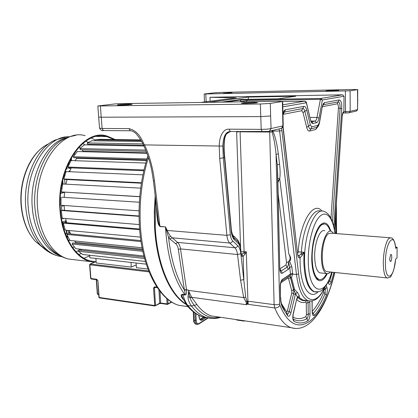 <?xml version="1.0" encoding="UTF-8"?>
<svg xmlns="http://www.w3.org/2000/svg" width="418" height="418" viewBox="0 0 418 418"><rect width="100%" height="100%" fill="white"/><g stroke="black" fill="none" stroke-linecap="round" stroke-linejoin="round"><path stroke-width="0.63" d="M278.205 194.501L286.549 262.697L288.592 261.616L289.695 267.285L288.31 269.354L282.359 273.179C280.88 273.78 280.023 272.364 279.783 268.931L277.296 164.734L279.558 164.18C280.248 170.225 280.306 175.058 279.731 178.679L277.918 182.384M288.592 261.616C290.494 259.594 290.567 257.049 288.807 253.972C291.027 257.263 291.283 259.688 289.58 261.25L291.821 266.694L292.657 274.077L291.524 277.636L294.533 289.371L297.47 292.485L299.319 295.719L299.152 297.417L302.836 300.035L306.013 300.432M183.126 299.309C180.571 296.127 180.456 294.465 182.776 294.329L184.777 294.596C185.393 294.591 185.279 293.154 184.437 290.291L178.334 249.379C177.922 246.751 177.049 244.87 175.727 243.746L170.053 239.169L168.569 237.492L165.502 227.073L165.559 228.218C167.534 257.321 173.94 279.449 184.777 294.596L184.965 295.019C186.308 295.066 186.83 293.347 186.527 289.862L184.437 290.291M170.053 239.169L171.861 237.785L229.743 243.036L234.853 247.764L177.519 242.383L170.565 236.306C169.577 235.162 168.438 233.145 167.143 230.266L165.486 226.88L159.974 226.613C159.274 224.79 157.231 227.152 156.489 206.696L156.499 206.466M391.765 257.127C391.687 259.306 391.342 260.775 390.725 261.532L389.957 261.004L389.717 258.894L390.652 254.599C391.332 254.034 391.703 254.881 391.765 257.127M390.041 237.753L331.234 233.197L328.909 233.484C321.567 236.854 319.634 270.059 326.672 271.622L386.843 277.907C384.581 276.434 383.395 271.434 383.29 262.912C383.259 252.216 386.18 240.298 389.252 238.176L391.185 237.842C393.39 238.323 394.89 241.771 395.684 248.187L395.668 248.396C394.477 230.569 385.281 242.356 385.401 262.65C385.13 283.132 394.122 279.01 395.585 259.165L397.016 257.901L397.1 247.19L395.668 248.396M327.2 273.722C325.847 276.523 324.389 278.513 322.832 279.699C319.195 282.176 316.201 280.154 313.84 273.628C312.549 269.647 311.844 264.73 311.734 258.862C311.917 244.07 314.55 233.025 319.629 225.736C324.316 220.735 328.036 222.528 330.784 231.112M241.301 253.533L241.217 253.883L241.928 254.128L243.976 252.843L244.086 251.563L240.084 131.811L269.699 132.031L274.124 304.659L274.71 307.93L246.369 304.111L246.657 304.743L191.643 297.313L188.696 291.069L188.011 296.905C188.063 299.79 189.208 302.831 191.449 306.023C196 311.896 200.917 315.695 206.194 317.414L212.109 318.469M218.295 316.954L211.346 315.93C206.199 314.242 201.408 310.496 196.982 304.68L191.643 297.313L189.955 297.642L189.824 297.235C188.837 294.089 188.612 290.803 188.696 291.069L188.591 290.405L243.673 297.569L245.941 301.963L247.984 303.604L246.087 303.348L246.369 304.111M236.619 319.65L236.635 320.01L236.578 319.645M243.997 320.737L244.007 321.097L236.635 320.01M244.917 320.872L244.007 321.097M225.318 135.892L225.71 135.489C225.615 134.57 227.157 133.248 230.323 131.524C228.082 132.245 226.415 133.703 225.318 135.892L224.529 138.395C223.63 144.492 223.609 150.861 224.466 157.513L231.185 230.997C231.614 235.151 232.685 238.088 234.409 239.812L238.971 244.133L240.34 247.665L241.071 253.857C241.395 255.889 242.074 256.715 243.109 256.328L245.126 254.16L246.306 251.777L247.931 301.19L246.871 301.138L245.941 301.963M241.108 251.793L246.306 251.777L243.976 252.843L245.126 254.16M230.287 131.518L228.301 131.921C225.015 133.248 223.186 137.971 222.81 146.091L223.285 157.832L230.355 234.712C230.652 237.612 231.41 239.66 232.617 240.867L237.69 245.627C239.321 247.247 240.376 249.954 240.852 253.742L245.716 297.156L246.871 301.138L248.255 303.541L247.984 303.604M271.831 130.609L272.108 131.983C274.161 139.403 275.478 146.87 276.047 154.388L278.32 153.834L279.558 164.18M269.636 131.121L269.699 132.031L272.108 131.983L273.043 131.581C275.331 136.78 277.092 144.194 278.32 153.834M271.946 131.168L272.849 131.017L273.043 131.581M334.541 229.895L342.232 116.073C342.462 113.518 343.011 112.061 343.868 111.695L344.019 96.26L322.377 100.007L318.997 118.101C318.464 120.765 317.649 122.281 316.562 122.652L313.155 123.472C312.032 123.639 311.154 122.495 310.511 120.039L306.357 102.781L282.803 106.862M315.538 291.973L313.678 291.623C307.862 288.702 304.576 278.848 303.829 262.055L304.048 252.305L302.292 255.288L300.093 257.718L298.88 255.597L297.835 255.335L297.835 254.489M320.805 211.273C312.946 207.422 302.82 227.538 301.404 252.059L304.048 252.305L298.88 255.597M302.292 255.288L301.112 253.919L301.404 252.059L298.222 251.897L297.726 253.428M323.898 224.043L320.031 225.26M330.21 231.112C328.992 227.361 327.414 225.083 325.47 224.273C319.331 221.059 311.671 240.073 312.178 258.57C312.607 270.331 314.832 277.259 318.866 279.355C321.552 280.222 324.143 278.31 326.636 273.623M315.6 277.568L317.764 279.234L319.211 279.47M324.823 230.773C320.104 228.343 314.299 242.874 314.676 256.934C314.989 265.916 316.687 271.219 319.78 272.844L321.181 272.991M333.627 233.385L331.432 231.279C326.803 228.845 321.071 243.454 321.421 257.577C321.714 266.6 323.38 271.925 326.411 273.544C327.717 274.025 329.034 273.513 330.372 272.008M326.672 271.622L327.931 271.752M395.569 247.064L397.1 247.19M225.898 102.081L227.24 102.06M226.666 101.929L239.958 100.101L247.299 99.651L320.883 98.455L320.402 99.327L317.006 117.427L310.015 117.448M200.802 102.452L236.201 97.833L209.988 97.279L342.608 94.813L344.019 96.26M208.713 102.337L248.308 97.086L248.381 99.312M221.435 102.149L241.4 99.427L278.304 98.815L295.787 96.218L248.308 97.086M223.39 93.251L232.027 92.66L223.39 93.251M280.055 101.281L120.3 103.638L114.746 103.951L97.864 105.979L260.367 103.993L270.31 103.413L282.359 101.506L280.055 101.281M129 104.139L132.067 104.244C133.013 104.49 125.243 105.085 120.405 105.132L117.395 105.028C116.523 104.777 124.219 104.192 129 104.139M253.052 102.373L257.519 102.514C257.06 102.932 253.188 103.236 245.894 103.434L241.499 103.288C242.006 102.875 245.857 102.572 253.052 102.373M350.101 90.816L357.526 89.64L353.868 89.478L221.624 92.399L214.69 92.77L204.177 93.998L350.101 90.816L350.195 111.329L344.113 111.637L343.392 112.985L345.9 112.97L345.508 111.627L345.388 91.077M334.51 90.314L338.711 90.366L330.084 90.967L325.935 90.91L334.51 90.314M282.359 101.506L282.902 125.881L271.068 128.566C268.696 129.078 265.404 129.345 261.198 129.366L229.168 129.183C223.4 128.535 219.22 136.2 219.215 146.279L219.701 158.401L226.885 235.35C227.261 238.976 228.218 241.536 229.743 243.036C231.154 243.015 232.115 242.294 232.617 240.867M230.245 131.508L228.301 131.921L230.198 131.498L229.168 129.183M224.837 138.17C223.923 143.16 223.886 149.472 224.727 157.116L223.285 157.832L219.701 158.401M241.928 254.128L243.109 256.328L243.887 279.506L240.596 280.295L243.673 297.569L245.716 297.156M191.407 296.984L189.824 297.235L188.011 296.905M196.982 304.68L194.213 305.354C192.045 302.271 190.624 299.701 189.955 297.642M182.661 298.227L182.008 296.503C181.663 295.5 181.982 294.915 182.964 294.753L184.965 295.019M357.771 99.207L357.5 109.652L357.751 89.598M309.801 301.106L310.051 313.74C309.952 317.246 309.231 319.592 307.894 320.773C303.217 323.511 298.593 323.694 294.021 321.332C292.741 320.11 292.464 317.586 293.185 313.746L296.707 299.089L297.459 296.958L298.191 297.6C300.667 300.208 303.311 301.159 306.117 300.448M299.319 295.719L297.459 296.958L295.542 293.635L291.006 312.539C290.061 315.815 288.958 316.933 287.709 315.898L282.359 307.261C281.215 304.837 280.588 301.571 280.468 297.47L280.206 286.638C280.274 283.038 281.037 280.577 282.5 279.261L290.515 274.051L290.615 277.683L293.65 289.47L295.542 293.635L297.47 292.485M294.533 289.371L293.53 289.507L293.833 291.336L293.572 293.718L289.214 311.661L288.08 313.908L287.281 313.97M291.524 277.636L290.494 277.709L293.53 289.507L291.78 290.985L291.795 292.819L295.338 294.612M290.578 274.417L292.657 274.077L296.472 274.495C298.483 289.455 302.366 298.191 308.129 300.704L310.569 301.143M291.821 266.694L289.695 267.285L290.515 274.051L292.631 273.461M248.255 303.541L247.931 301.19L274.124 304.659C276.549 304.889 278.393 304.649 279.658 303.933L276.047 154.388L277.296 164.734L277.735 174.876L279.783 268.931M277.824 178.611L279.731 178.679L288.807 253.972M277.871 180.435L278.623 180.414M209.988 97.279L210.149 101.234M239.958 100.101L241.338 101.579L246.751 100.482L320.402 99.327L322.377 100.007L320.883 98.455L342.608 94.813M233.589 97.566L233.61 98.173M131.226 130.829L130.223 130.766L128.995 128.629L102.133 128.478L99.573 128.117M165.486 226.88L159.958 226.425C158.85 223.886 158.15 221.017 157.868 217.825L157.408 214.011M159.974 226.613L154.508 181.067C152.758 166.96 149.054 154.378 144.529 144.9C142.538 142.277 139.858 131.215 128.995 128.629M272.708 130.4L272.849 131.017L279.616 131.059L296.472 274.495L298.588 273.9C301.665 302.501 315.778 307.444 324.624 287.469M230.355 234.712L226.885 235.35L166.421 230.396M170.565 236.306L168.569 237.492C171.03 259.578 176.291 277.087 184.354 290.024L186.48 289.517L180.508 248.893C180.033 245.857 179.04 243.689 177.519 242.383L175.727 243.746M188.591 290.405L188.549 290.123L186.527 289.862L186.48 289.517M155.198 195.666L154.273 211.565L154.561 227.298C156.583 265.059 169.88 295.024 186.036 304.393M233.406 238.584L233.986 236.311M95.111 140.793L95.027 139.863L99.735 139.325L140.725 139.92M95.027 139.863L141.101 140.558M143.588 145.245L87.587 144.194L87.289 142.909L91.95 140.746L141.66 141.53M87.289 142.909L142.914 143.891M89.515 144.947L89.368 144.226M146.216 151.316L80.408 149.769L79.937 148.599L84.321 144.847L143.949 146.002M79.937 148.599L145.725 150.083M146.781 152.81L82.942 151.227L82.43 149.816M146.64 159.953L73.976 157.743L73.343 156.75L77.22 151.541L146.958 153.291M73.343 156.75L146.948 158.934M146.488 160.465L76.708 158.312L76.421 157.816M143.813 170.732L68.641 167.79L67.873 167.033L71.029 160.58L145.751 163.041M67.873 167.033L143.991 169.964M141.415 183.209L64.712 179.437L63.844 178.961L66.096 171.579L142.925 174.839M63.844 178.961L141.488 182.75M139.764 196.742L61.488 191.925L62.705 183.993L140.699 188.142M61.488 191.925L139.774 196.622M61.989 197.228L139.361 202.223L61.989 197.228M61.054 197.186L60.95 205.248L139.037 210.829M139.298 224.576L62.245 218.222L61.242 210.458L62.172 210.181L139.022 215.991M61.242 210.458L139.022 216.357M140.417 237.105L65.297 230.161L63.249 223.097L64.126 222.528L139.596 229.017M63.249 223.097L139.649 229.707M142.099 247.754L69.9 240.475L66.943 234.461L67.726 233.625L140.892 240.59M66.943 234.461L141.038 241.567M75.203 243.198L75.684 242.351L74.665 240.956M142.376 249.149L75.684 242.351M143.923 255.988L75.789 248.684L72.089 243.992L72.748 242.942L142.569 250.11M72.089 243.992L142.831 251.317M146.263 264.16L89.813 257.749L89.624 255.241M81.035 250.298L81.416 249.285M145.427 261.459L82.628 254.463L78.396 251.27L78.897 250.069L144.215 257.133M78.396 251.27L144.581 258.496M82.461 151.671L82.942 151.227M75.094 160.716L76.708 158.312M69.602 171.725L71.222 167.89M65.939 184.166L67.042 179.552M64.215 197.374L64.649 192.228M64.461 210.348L64.142 205.478M66.608 222.742L65.642 218.504M70.605 233.902L69.137 230.517M95.038 139.978L91.469 138.076M88.24 142.386L85.868 141.153M115.248 139.549L106.684 135.918C83.036 128.436 55.756 168.506 60.067 211.09C62.057 237.34 75.104 257.864 90.116 261.558L94.421 262.326M95.874 261.741L90.272 260.905C75.412 257.253 62.501 236.933 60.532 210.954C56.273 168.835 83.255 129.183 106.668 136.581L114.083 139.534M83.945 258.24L89.666 255.832M81.275 253.564L78.772 254.484M80.434 249.18L79.096 250.089M78.814 250.267L76.066 251.824M57.036 253.872L56.728 253.783M84.765 144.853L82.848 143.452M75 154.362L73.96 153.469M73.845 153.646L74.869 154.54M68.51 240.773L69.649 240.026M69.54 239.833L68.416 240.585M70.919 158.412L71.07 160.329L71.562 160.345L69.691 160.726M71.347 157.649L71.562 160.345M71.07 160.329L69.754 160.596M71.17 168.005L68.902 168.496L68.845 167.796M71.144 167.884L68.892 168.376M68.646 165.293L68.505 163.506L69.613 163.276M66.577 167.696L66.666 168.856L67.157 168.872L66.034 169.118M66.984 166.672L67.157 168.872M66.666 168.856L66.086 168.982M69.153 171.709L69.095 170.988L69.968 170.795M65.072 171.876L66.07 171.657M66.368 171.589L67.376 171.631M64.435 176.772L64.252 174.478M65.025 184.119L64.665 179.615L65.302 179.463M62.752 180.179L63.061 184.014M62.392 181.799L62.611 184.479M62.465 185.237L61.692 185.43M62.496 185.085L61.718 185.273M61.268 188.09L62.021 187.901M63.228 192.144L63.259 192.536L63.75 192.562L60.641 193.362M63.719 192.175L63.75 192.562M63.259 192.536L60.652 193.2M69.968 232.502L68.672 232.93L68.474 230.454M69.89 232.319L68.656 232.727M66.399 236.201L67.251 235.919L67.47 238.641M66.781 236.076L66.88 237.335M66.31 230.255L66.567 233.416L67.052 233.463L65.516 233.97M66.796 230.302L67.052 233.463M66.567 233.416L65.448 233.787M63.98 229.44L64.947 229.132M63.108 226.352L62.737 221.791L66.028 220.782L66.18 222.705M65.553 220.929L65.694 222.663M64.116 226.415L63.202 226.702M64.064 226.232L63.155 226.519M64.121 218.379L62.496 218.865L62.449 218.238M63.63 218.337L62.486 218.682M61.801 210.291L61.472 206.299L64.142 205.557M60.944 199.82L60.997 198.378M131.001 262.426L131.299 267.092L96.218 262.979L95.884 258.439M131.299 267.092L136.226 264.934M147.956 269.046L136.399 267.692L136.106 263.006M324.828 287.396L325.376 288.801L325.079 293.807C321.567 302.036 317.638 308.557 313.291 313.369L312.283 313.322L312.314 311.833M296.78 299.513C299.591 302.35 302.58 303.191 305.741 302.031L306.253 303.092L306.446 314.66L308.249 314.2C308.207 316.274 307.789 317.743 306.995 318.6L306.864 318.694C302.282 321.337 297.752 321.489 293.274 319.148L294.021 321.332M306.446 314.66L305.84 316.614C301.493 319.086 297.188 319.274 292.934 317.184M291.795 292.819L287.417 310.783L291.006 312.539M287.417 310.783L286.92 311.76L286.492 311.708L281.408 303.478M286.549 262.697L285.959 265.022L287.135 267.186L281.162 270.974L280.07 270.634L279.971 268.758M288.493 261.851L288.545 262.624C288.504 264.871 288.033 266.391 287.135 267.186L288.31 269.354M328.773 280.541L329.729 281.079L328.569 282.516M155.595 198.958L155.24 227.355C157.225 264.343 169.995 293.953 185.707 303.87M318.035 291.931C309.654 300.338 300.505 286.884 300.103 262.53L300.093 257.718C298.901 258.408 298.097 257.415 297.689 254.75L282.939 127.062M279.658 303.933L279.872 305.161C278.827 307.12 277.103 308.04 274.71 307.93C279.344 318.772 284.752 325.34 290.933 327.644L295.599 328.548M185.874 304.095L186.538 304.957L187.865 305.511L191.449 306.023L194.213 305.354C202.124 315.334 210.698 319.279 219.936 317.194M240.585 247.325L241.071 253.857M240.58 247.09L236.635 132.046L240.073 131.565M236.635 132.046L236.578 131.539M231.065 131.503L229.665 131.795M231.891 233.547L233.181 235.543L237.743 239.901L239.723 244.023M336.412 233.599L336.187 206.607M279.872 305.161C295.918 344.84 323.96 319.979 334.64 272.452M335.576 215.625L335.732 233.547M333.919 272.379L331.176 282.218C330.267 284.695 329.405 285.123 328.585 283.508L328.036 282.072M326.134 285.4L326.907 287.406C327.581 289.815 327.425 292.422 326.442 295.233C322.874 303.656 318.871 310.344 314.44 315.287C313.139 316.327 312.387 315.224 312.178 311.99L312.011 301.038M281.455 128.357L281.92 130.515L279.616 131.059L279.036 128.927M281.92 130.515L298.588 273.9M282.944 113.226C283.629 111.146 284.501 109.986 285.551 109.746L303.886 106.391C305.093 106.287 306.033 107.525 306.702 110.101L310.287 124.893L311.828 126.868L317.931 125.337L319.336 122.693L322.252 107.06C322.795 104.38 323.6 102.891 324.661 102.593L339.254 99.928C341.067 100.351 341.914 103.262 341.788 108.659L333.836 226.378M335.053 233.495C333.318 220.704 329.656 213.363 324.07 211.477C315.156 206.722 303.776 234.346 304.57 261.563C305.245 278.675 308.526 288.723 314.414 291.712L316.463 292.062M297.689 254.75L283.096 126.68M282.965 114.192L283.921 112.233L284.397 112.034L302.763 108.565C303.667 108.481 304.367 109.401 304.874 111.319L308.484 126.111C309.027 128.164 309.775 129.11 310.726 128.953L317.1 127.286C317.79 127.396 318.563 126.032 319.415 123.206L319.336 122.693M285.551 109.746L283.242 114.318L301.644 110.739L303.04 112.536L306.681 127.328C307.402 130.014 308.385 131.247 309.628 131.033L315.757 129.434L317.816 126.722M303.886 106.391L301.644 110.739M306.702 110.101L303.04 112.536M310.287 124.893L306.681 127.328M311.828 126.868L309.628 131.033M317.931 125.337L315.757 129.434M322.252 107.06L319.456 122.96M322.367 107.332C323.313 103.742 323.234 105.216 323.313 104.74L338.204 101.882C339.562 102.185 340.195 104.348 340.106 108.382L332.456 221.639M324.661 102.593L323.093 105.059M339.254 99.928L337.164 103.826C338.058 104.019 338.475 105.446 338.423 108.1L330.983 218.206M341.788 108.659L338.423 108.1M321.985 211.132C313.615 200.295 299.905 221.921 298.222 251.897M282.97 114.422L283.242 114.318M322.513 106.679L337.164 103.826M334.902 233.484C333.073 218.149 326.677 209.972 320.047 216.174C313.411 222.198 307.946 242.55 308.291 261.125C308.484 293.828 324.619 298.604 331.652 272.144M395.621 259.134L394.158 268.184L392.962 272.149L391.211 275.728C390.825 277.16 389.367 277.886 386.843 277.907L387.664 278.054M305.234 101.213L306.347 102.217L306.357 102.781L304.79 101.146L282.761 104.84M304.879 101.151L282.683 101.469M103.476 130.588L102.337 130.5M345.926 112.975L343.282 112.991M348.534 112.844L345.9 112.97L349.307 112.698L350.195 111.329L357.5 109.652L356.627 110.984L348.884 112.792M267.635 131.487L230.605 131.498M282.683 101.438L283.221 125.656L281.377 128.383L269.516 131.147L271.068 128.566L270.629 115.985L260.717 116.612L101.198 117.212L100.424 106.073M280.645 128.551L282.573 127.6L283.226 125.776M268.764 131.32L269.516 131.147C267.881 131.55 265.43 131.743 262.154 131.727L261.198 129.366L260.367 103.993M222.81 146.091L144.529 144.9L143.661 145.401C141.054 139.393 135.714 132.804 134.784 132.605C132.835 131.195 131.315 130.578 130.223 130.766L103.408 130.573L102.133 128.478L101.198 117.212L98.638 117.056L97.864 105.979M225.631 135.672L224.529 138.395M224.743 157.293L231.426 230.459L231.185 230.997M233.181 235.543L234.409 239.812M233.996 237.868L238.359 242.017L238.971 244.133M238.155 241.818L237.743 239.901M238.892 242.659C240.089 244.765 240.643 246.223 240.549 247.022L240.34 247.665M237.69 245.627C237.194 247.038 236.248 247.749 234.853 247.764C236.222 249.107 237.111 251.354 237.513 254.515L240.596 280.295M240.852 253.742L237.513 254.515L180.508 248.893L178.334 249.379M208.133 317.931L202.704 316.896C197.395 315.172 192.447 311.379 187.865 305.511C185.791 302.799 184.155 299.21 182.964 294.753L182.776 294.329M216.723 316.719L216.127 316.912M356.22 111.083L357.724 109.594M343.868 111.695L343.032 113.043L343.539 112.933M342.232 116.073L334.593 230.193M323.668 289.758L323.71 292.375C320.308 300.307 316.51 306.608 312.303 311.269M280.849 282.782L287.96 278.038L288.592 278.717L291.78 290.985M285.959 265.022L279.971 268.769M331.176 282.218L329.729 281.079L332.237 272.202M328.585 283.508L328.203 281.742M326.907 287.406L323.84 290.196M326.442 295.233L323.71 292.375M314.44 315.287L312.324 312.204M312.178 311.99L312.147 301.012M307.674 300.646L308.061 302.648L308.249 314.2L310.051 313.74M309.869 302.209L306.253 303.092M307.894 320.773L305.84 316.614M293.185 313.746L292.95 318.819M296.707 299.089L293.305 313.955M296.827 299.309L297.475 297.449L298.191 297.6L297.083 298.462M306.044 300.438C303.306 301.07 300.72 300.108 298.3 297.553L299.152 297.417M287.709 315.898L286.492 311.708M282.359 307.261L282.035 305.495C281.262 303.646 280.802 300.903 280.65 297.271M280.468 297.47L280.394 286.445M280.206 286.638L280.389 286.215C280.567 283.603 280.948 281.91 281.539 281.126L282.5 279.261M290.118 274.229L289.172 276.063L290.494 277.709L288.592 278.717M282.359 273.179L279.976 268.889M287.96 278.038L288.587 276.455M305.741 302.031L306.457 300.49M292.961 318.819L293.274 319.148M331.829 272.16C330.168 277.865 328.109 282.511 325.659 286.105C322.205 289.298 322.874 292.25 314.414 291.712L315.381 291.947M205.823 94.024L206.147 101.757M247.299 99.651L246.474 101.778M318.997 118.101L317.006 117.427C316.572 119.558 315.919 120.771 315.047 121.063L311.624 121.863L313.155 123.472M316.562 122.652L315.047 121.063L310.95 121.063M310.511 120.039L306.436 102.572M239.18 101.887L241.338 101.579L241.28 101.856M153.38 180.628L154.508 181.067M143.672 145.427L143.661 145.401C147.418 153.636 150.125 162.09 151.797 170.763L153.401 180.775L157.414 214.037M103.795 130.594L103.408 130.573C102.039 130.97 100.764 130.191 99.583 128.232L98.632 116.983M270.31 103.413L270.629 115.985M357.552 99.265L357.526 89.64M187.865 306.566L178.951 305.354C159.932 300.04 142.909 268.67 140.432 226.603L140.406 226.117C139.105 202.077 141.765 179.202 148.385 157.492M194.877 312.998L195.237 320.58C195.384 322.691 195.974 323.955 197.003 324.373L197.353 324.436M195.88 313.672L196.199 320.449L194.02 320.392L193.623 312.074M196.199 320.449C196.486 323.198 197.38 324.243 198.884 323.574L207.803 317.91M205.896 317.68L202.291 320.052C200.389 320.888 199.255 319.545 198.895 316.024L198.863 315.365M205.369 318.103L205.092 317.528M204.627 317.429L201.659 319.3L200.394 319.514C199.909 319.827 199.438 318.631 198.984 315.924M202.291 320.052L201.659 319.3L200.457 319.117L203.576 317.163M198.895 316.024L198.958 315.412M200.07 319.305L203.545 317.178M196.194 324.248L195.791 324.185C194.762 323.767 194.171 322.503 194.02 320.392L193.68 320.235L193.278 311.802M193.675 320.183L193.68 320.235C193.445 321.74 194.151 323.057 195.791 324.185L198.639 324.086L198.884 323.574M42.49 247.216L35.227 241.181C27.619 232.685 23.042 221.122 21.485 206.482C18.638 179.484 31.643 150.903 48.739 143.829M61.979 256.725L58.583 256.072C43.498 252.477 30.394 232.983 28.314 208.201C24.312 171.516 46.811 135.228 69.398 136.78M49.549 252.462L40.556 245.298C32.4 236.17 27.489 223.672 25.817 207.809C22.76 178.533 36.81 147.564 55.082 140.061L65.49 137.067M67.261 137.548C46.712 141.373 28.91 175.466 32.385 208.514C34.349 231.948 46.064 250.868 60.077 255.753M75.715 135.385L69.79 136.655L64.053 139.011C45.823 147.355 32.003 179.071 35.028 208.943C36.648 224.847 41.392 237.518 49.267 246.949L53.776 251.469L58.64 254.917M85.1 135.667C60.887 128.326 33.189 167.608 37.698 209.381C39.799 235.135 53.159 255.335 68.505 259.035L75.877 259.897M82.607 150.313L82.106 149.806M80.345 148.197L79.012 147.115M72.722 247.712L74.179 246.808M167.806 299.304L168.052 303.802L171.484 301.911M96.124 261.642L90.236 263.998L148.683 270.937M149.059 271.883L89.865 264.813L90.894 278.508L96.762 279.276L97.112 279.767M155.48 287.422L154.488 287.924L155.501 305.391L154.529 305.511L99.155 297.454L97.927 280.713L96.762 279.276M98.894 297.302L99.427 297.919L154.78 305.997L153.511 288.039L154.608 286.842L156.975 287.15M96.516 279.689L97.566 293.995L98.664 294.147M159.989 291.325L160.653 303.008L167.09 303.928L166.792 298.462M159.441 303.656L160.899 303.489L160.653 303.008L159.692 303.128L159.441 303.656L154.78 305.997L159.692 303.128L158.944 289.956M91.359 278.978L90.638 278.404L91.181 278.989L97.044 279.762L97.666 280.577M90.638 278.378L89.609 264.714L90.236 263.998L89.609 264.688M97.927 280.713L98.899 297.334L99.615 297.903M98.021 294.439L97.31 293.849M154.608 286.842L155.036 287.323M154.848 287.333L154.488 287.924L153.511 288.039M171.814 302.115L167.498 304.388L168.052 303.802L167.09 303.928L167.331 304.409L161.066 303.463M218.102 316.922L290.933 327.644C310.114 333.616 326.489 307.23 334.844 272.479M182.008 296.503L186.538 304.957C191.434 311.081 196.821 315.062 202.704 316.896L206.194 317.414C211.106 318.882 215.965 318.85 220.777 317.319M336.584 233.615L336.338 204.334M317.764 279.234L318.866 279.355M319.78 272.844L326.411 273.544M185.775 303.959C165.209 291.874 150.72 245.695 155.376 197.171M231.447 230.705L233.009 236.729M182.008 296.508L182.64 298.18M342.3 116.115L342.979 113.064M305.861 300.417L308.129 300.704C314.602 302.219 320.235 297.637 325.032 286.957M284.705 310.469L282.458 306.378M281.675 281.037L289.172 276.063M311.102 121.81L310.584 119.841M204.177 93.998L204.512 101.966M187.922 306.634L178.951 305.354C158.95 299.81 141.89 268.09 139.403 226.305C137.997 201.549 140.824 178.099 147.883 155.956M198.66 324.075L208.242 317.978M61.274 256.38L58.583 256.072C51.853 254.431 45.844 250.837 40.556 245.298L35.227 241.181C27.4 232.486 22.724 220.866 21.208 206.314C18.784 182.473 28.534 156.964 43.482 146.87M90.116 261.558L68.505 259.035C61.253 257.237 54.842 253.209 49.267 246.949C52.266 250.549 55.369 253.193 58.572 254.875M96.704 136.461L106.668 136.581M96.265 279.658L97.316 293.88L97.838 294.455L98.695 294.58M157.32 287.662L154.785 287.354M96.119 261.59L90.058 264.014"/></g></svg>
